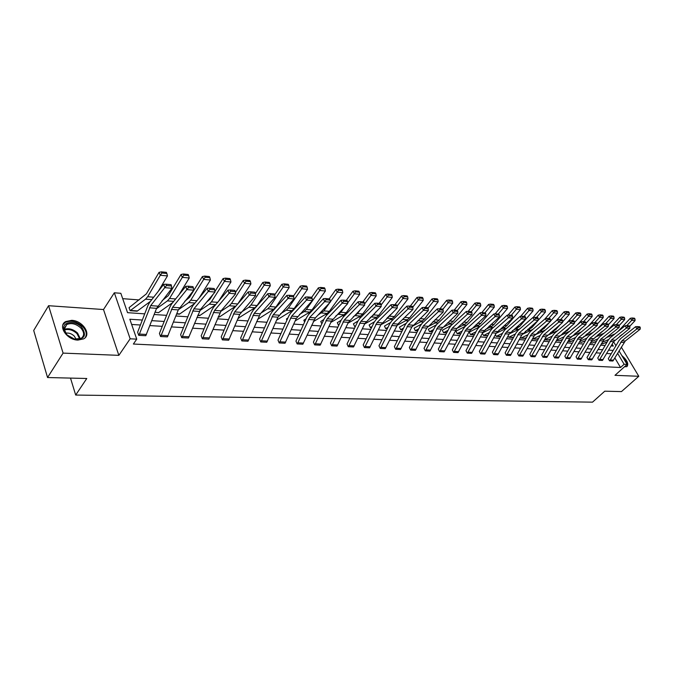 <?xml version="1.0" encoding="UTF-8"?>
<svg xmlns="http://www.w3.org/2000/svg" width="674" height="674" viewBox="0 0 674 674"><rect width="100%" height="100%" fill="white"/><g stroke="black" fill="none" stroke-linecap="round" stroke-linejoin="round"><path stroke-width="1.01" d="M621.816 355.56C627.233 360.219 628.926 363.918 626.896 366.656L624.52 366.749M77.914 340.092C66.802 340.008 57.467 325.786 65.673 321.582L71.671 320.335C82.725 320.58 91.908 334.582 83.719 338.845L77.914 340.092M619.035 350.91L627.106 364.423L614.983 375.325L638.8 376.286L621.462 391.594L604.772 391.19L592.522 402.151L75.69 395.057L86.778 378.493L47.551 377.533L33.7 330.471L48.57 305.71L63.086 353.109L118.851 355.35L130.158 338.803L114.336 292.786L120.831 293.308L127.555 312.669L144.733 313.857M47.551 377.533L63.086 353.109M638.8 376.286L621.293 347.085M118.851 355.35L103.51 309.534L48.57 305.71M103.51 309.534L114.336 292.786M598.529 335.677L597.122 335.568M587.804 334.835L586.035 334.7M576.851 333.984L574.787 333.824M565.663 333.116L563.447 332.948M554.247 332.231L551.863 332.046M542.578 331.322L540.026 331.119M530.657 330.395L527.927 330.184M518.466 329.443L515.559 329.215M506.014 328.474L502.914 328.238M493.275 327.488L489.981 327.227M480.014 326.452L476.754 326.199M466.374 325.39L463.206 325.146M452.397 324.304L449.347 324.068M438.083 323.191L435.16 322.964M423.424 322.054L420.618 321.835M408.402 320.883L405.731 320.672M393.001 319.687L390.473 319.484M377.213 318.457L374.828 318.271M361.011 317.193L358.787 317.024M344.397 315.904L342.333 315.744M327.337 314.573L325.458 314.429M309.821 313.216L308.128 313.081M291.834 311.818L290.334 311.7M273.349 310.377L272.06 310.276M254.359 308.903L253.281 308.818M234.822 307.378L233.988 307.31M214.728 305.819L214.138 305.769M139.046 299.93L122.685 298.658M616.205 345.282L615.657 345.248M70.5 378.097L75.69 395.057M597.754 358.079L599.034 360.27L599.734 359.402L611.461 339.982L626.382 328.044L625.186 325.727L610.29 337.682L608.411 339.898L597.754 358.079M599.051 360.261L602.446 360.447L599.034 360.27M576.051 356.866L577.323 359.099L578.022 358.206L589.817 338.373L604.805 326.157L603.601 323.79L588.646 336.023L586.751 338.289L576.051 356.866M577.34 359.082L580.878 359.276L577.323 359.099M553.413 355.594L554.694 357.869L555.393 356.967L567.238 336.688L582.277 324.186L581.081 321.776L566.067 334.287L564.163 336.604L553.413 355.594M558.401 358.054L554.694 357.869L558.401 358.054L569.648 338.5L585.959 324.506L582.277 324.186L583.499 322.661L586.068 322.888L585.588 321.928L583.018 321.692L583.499 322.661M529.798 354.263L531.07 356.597L531.778 355.661L543.665 334.927L558.754 322.13L557.55 319.661L542.494 332.476L540.59 334.852L529.798 354.263M534.929 356.799L531.07 356.597L534.945 356.79L546.235 336.789L562.596 322.467L558.754 322.13L560.001 320.563L562.689 320.807L562.209 319.821L559.521 319.577L560.001 320.563M505.121 352.881L506.401 355.257L507.101 354.305L519.031 333.091L534.162 319.973L532.957 317.462L517.859 330.589L515.947 333.015L505.121 352.881M506.41 355.24L510.437 355.459L506.401 355.257M479.324 351.432L480.596 353.858L481.303 352.89L493.258 331.17L508.415 317.724L507.21 315.154L492.087 328.609L490.175 331.103L479.324 351.432M484.825 354.069L480.596 353.858L484.825 354.069L496.19 333.133L512.619 318.094L508.415 317.724L509.721 316.089L512.661 316.35L512.181 315.322L509.241 315.061L509.721 316.089M452.321 349.916L453.594 352.401L454.301 351.398L466.273 329.156L481.438 315.365L480.242 312.736L465.111 326.545L463.19 329.089L452.321 349.916M453.61 352.384L458.017 352.62L453.594 352.401M424.039 348.323L425.294 350.868L426.002 349.848L437.982 327.05L453.139 312.888L451.951 310.192L436.828 324.371L434.907 326.991L424.039 348.323M429.919 351.112L425.294 350.868L429.936 351.103L441.327 329.131L457.764 313.292L453.139 312.888L454.512 311.177L457.756 311.464L457.275 310.385L454.04 310.099L454.512 311.177M394.366 346.655L395.613 349.258L396.32 348.214L408.292 324.834L423.424 310.284L422.244 307.529L407.147 322.096L405.234 324.775L394.366 346.655M395.63 349.242L400.482 349.503L395.613 349.258M363.202 344.903L364.44 347.573L365.148 346.495L377.095 322.509L392.175 307.555L391.004 304.732L375.957 319.703L374.053 322.458L363.202 344.903M364.457 347.557L369.563 347.835L364.44 347.573M330.445 343.066L331.667 345.796L332.366 344.692L344.271 320.057L359.276 304.673L358.121 301.784L343.15 317.184L341.246 320.015L330.445 343.066M331.684 345.779L337.034 346.091L331.667 345.796M295.953 341.128L297.158 343.925L297.849 342.796L309.695 317.479L324.598 301.64L323.453 298.675L308.582 314.531L306.695 317.446L295.953 341.128M297.175 343.909L302.828 344.22L297.158 343.925M259.591 339.081L260.771 341.954L261.461 340.791L273.214 314.758L287.975 298.439L286.854 295.389L272.127 311.733L270.257 314.733L259.591 339.081M260.787 341.937L266.752 342.266L260.771 341.954M221.207 336.924L222.361 339.881L223.043 338.677L234.67 311.885L249.262 295.052L248.167 291.926L233.617 308.776L231.763 311.868L221.207 336.924M228.663 340.218L222.361 339.881L228.671 340.202L239.759 314.404L255.614 295.608L249.262 295.052L250.888 293.047L255.336 293.443L254.89 292.196L250.442 291.791L250.888 293.047M180.615 334.649L181.744 337.682L182.41 336.444L193.893 308.844L208.258 291.463L207.188 288.245L192.865 305.651L191.037 308.835L180.615 334.649M181.753 337.657L188.425 338.019L181.744 337.682M137.631 332.231L138.726 335.349L139.383 334.077L150.673 305.625L164.751 287.655L163.715 284.352L149.679 302.34L147.884 305.625L137.631 332.231M138.734 335.332L145.803 335.711L138.726 335.349M611.217 353.774L606.693 353.496M600.702 353.134L596.027 352.847M589.961 352.477L585.15 352.182M579.008 351.811L574.037 351.499M567.811 351.12L562.689 350.809M556.387 350.421L551.088 350.101M544.71 349.713L539.242 349.376M532.772 348.98L527.135 348.635M520.581 348.239L514.759 347.877M508.112 347.472L502.096 347.11M495.356 346.697L489.147 346.318M482.323 345.897L475.903 345.509M468.978 345.08L462.347 344.675M455.321 344.246L448.48 343.833M441.344 343.395L434.267 342.965M427.038 342.518L419.717 342.072M412.378 341.625L404.813 341.162M397.365 340.707L389.538 340.227M381.973 339.763L373.876 339.275M366.193 338.803L357.827 338.289M350.017 337.809L341.356 337.286M333.419 336.798L324.455 336.25M316.392 335.762L307.108 335.189M298.911 334.692L289.298 334.102M280.965 333.596L270.999 332.981M262.531 332.467L252.202 331.835M243.584 331.305L232.884 330.656M224.113 330.117L213.018 329.443M204.087 328.895L192.579 328.187M183.488 327.631L171.541 326.907M162.282 326.342L149.889 325.584M140.453 325.003L131.649 324.464M142.357 320.04L129.838 319.24L136.746 339.148L133.376 344.035L620.535 367.507L614.873 357.961M159.435 333.462L160.547 336.528L161.212 335.273L172.603 307.26L186.824 289.593L185.78 286.332L171.584 304.025L169.781 307.251L159.435 333.462M160.555 336.511L167.422 336.882L160.547 336.528M201.197 335.804L202.335 338.795L203.017 337.573L214.576 310.385L229.059 293.283L227.972 290.115L213.532 307.243L211.695 310.369L201.197 335.804M202.352 338.778L208.814 339.148L202.335 338.795M240.66 338.019L241.831 340.934L242.514 339.747L254.208 313.343L268.892 296.771L267.78 293.679L253.138 310.276L251.276 313.317L240.66 338.019M247.973 341.246L241.831 340.934L247.973 341.246L260.358 313.798L275.068 297.31L268.892 296.771L270.493 294.791L274.815 295.178L274.369 293.948L270.047 293.552L270.493 294.791M278.017 340.117L279.213 342.956L279.904 341.811L291.699 316.14L306.544 300.065L305.406 297.057L290.604 313.149L288.725 316.106L278.017 340.117M285.026 343.251L279.213 342.956L285.026 343.251L296.257 318.532L312.382 300.57L306.544 300.065L308.094 298.135L312.18 298.506L311.725 297.301L307.639 296.939L308.094 298.135M313.418 342.106L314.64 344.877L315.331 343.757L327.21 318.785L342.173 303.182L341.019 300.25L326.098 315.879L324.202 318.743L313.418 342.106M320.142 345.172L314.64 344.877L320.158 345.155L331.456 321.102L347.7 303.662L342.173 303.182L343.681 301.303L347.557 301.649L347.093 300.486L343.218 300.132L343.681 301.303M347.034 344.001L348.264 346.697L348.964 345.61L360.893 321.296L375.94 306.131L374.778 303.275L359.764 318.457L357.86 321.254L347.034 344.001M348.281 346.68L353.496 346.975L348.264 346.697M378.973 345.796L380.22 348.424L380.928 347.363L392.883 323.68L407.997 308.936L406.826 306.148L391.746 320.917L389.833 323.63L378.973 345.796M385.216 348.677L380.22 348.424L385.216 348.677L397.862 324.059L412.985 309.374L407.997 308.936L409.43 307.159L412.918 307.47L412.446 306.358L408.958 306.047L409.43 307.159M409.379 347.498L410.635 350.076L411.342 349.039L423.314 325.955L438.462 311.607L437.283 308.877L422.168 323.25L420.247 325.896L409.379 347.498M415.386 350.312L410.635 350.076L415.386 350.312L426.777 328.07L443.206 312.02L438.462 311.607L439.861 309.872L443.18 310.166L442.7 309.08L439.381 308.776L439.861 309.872M438.344 349.124L439.608 351.643L440.316 350.632L452.296 328.112L467.461 314.143L466.265 311.481L451.133 325.466L449.221 328.053L438.344 349.124M439.625 351.626L444.141 351.87L439.608 351.643M465.978 350.682L467.251 353.134L467.958 352.157L479.922 330.176L495.087 316.561L493.89 313.958L478.759 327.589L476.838 330.108L465.978 350.682M471.581 353.353L467.251 353.134L471.581 353.353L482.946 332.172L499.392 316.932L495.087 316.561L496.409 314.901L499.417 315.171L498.937 314.135L495.929 313.865L496.409 314.901M492.365 352.165L493.646 354.566L494.345 353.606L506.292 332.139L521.432 318.861L520.235 316.317L505.121 329.611L503.208 332.071L492.365 352.165M497.774 354.777L493.646 354.566L497.774 354.777L509.123 334.077L525.543 319.223L521.432 318.861L522.721 317.252L525.602 317.505L525.122 316.485L522.24 316.232L522.721 317.252M517.59 353.58L518.87 355.931L519.578 354.996L531.483 334.018L546.597 321.06L545.392 318.575L530.312 331.549L528.408 333.95L517.59 353.58M518.887 355.914L522.822 356.133L518.87 355.931M541.727 354.937L543.008 357.237L543.716 356.319L555.578 335.821L570.651 323.166L569.446 320.731L554.407 333.394L552.503 335.736L541.727 354.937M543.025 357.228L546.799 357.431L543.008 357.237M564.854 356.234L566.126 358.492L566.834 357.591L578.646 337.539L593.659 325.18L592.463 322.795L577.475 335.163L575.579 337.455L564.854 356.234M566.143 358.475L569.741 358.686L566.126 358.492M587.012 357.481L588.292 359.689L588.992 358.812L600.753 339.182L615.707 327.109L614.503 324.767L599.582 336.857L597.695 339.106L587.012 357.481M588.309 359.68L591.772 359.865L588.292 359.689M608.277 358.678L609.557 360.843L610.248 359.983L621.95 340.766L636.837 328.963L635.641 326.663L620.788 338.491L618.909 340.682L608.277 358.678M609.574 360.826L612.902 361.011L609.557 360.843M136.746 339.148L130.158 338.803M627.106 364.423L624.124 364.263L617.611 353.328M620.535 367.507L624.124 364.263M613.188 350.421L608.664 350.126M602.674 349.739L598.006 349.435M591.949 349.048L587.13 348.736M580.988 348.34L576.026 348.02M569.808 347.616L564.677 347.287M558.375 346.883L553.084 346.537M546.707 346.133L541.247 345.779M534.777 345.358L529.141 344.995M522.586 344.574L516.764 344.195M510.117 343.765L504.11 343.378M497.37 342.948L491.161 342.544M484.336 342.106L477.917 341.693M470.991 341.246L464.369 340.817M457.343 340.362L450.493 339.923M443.366 339.46L436.289 339.005M429.052 338.542L421.739 338.07M414.392 337.59L406.826 337.11M399.379 336.621L391.552 336.124M383.986 335.635L375.89 335.113M368.206 334.616L359.832 334.077M352.03 333.571L343.361 333.015M335.425 332.501L326.452 331.92M318.389 331.397L309.105 330.799M300.907 330.268L291.286 329.653M282.954 329.114L272.987 328.474M264.511 327.926L254.182 327.261M245.555 326.705L234.847 326.014M226.076 325.441L214.964 324.725M206.033 324.152L194.516 323.41M185.417 322.821L173.471 322.054M164.203 321.456L151.793 320.656M609.717 335.298L610.139 336.006M613.567 341.752L615.943 345.728M611.124 345.922L613.289 346.074L612.152 344.17M154.178 314.505L166.596 315.356M175.872 315.996L187.835 316.814M196.934 317.446L208.468 318.238M217.407 318.853L228.52 319.611M237.299 320.217L248.015 320.95M256.642 321.549L266.98 322.256M275.455 322.838L285.431 323.528M293.771 324.101L303.393 324.758M311.599 325.323L320.891 325.963M328.954 326.519L337.927 327.134M345.863 327.682L354.532 328.28M362.342 328.819L370.717 329.392M378.4 329.923L386.497 330.479M394.071 331.001L401.889 331.532M409.345 332.046L416.911 332.568M424.249 333.074L431.571 333.579M438.799 334.077L445.876 334.557M453.004 335.054L459.853 335.517M466.88 336.006L473.51 336.461M480.427 336.933L486.847 337.379M493.671 337.843L499.881 338.272M506.612 338.736L512.628 339.148M519.266 339.603L525.088 340.008M531.634 340.454L537.271 340.842M543.741 341.288L549.2 341.667M555.578 342.106L560.869 342.468M567.163 342.898L572.285 343.251M578.503 343.681L583.465 344.018M589.607 344.439L594.417 344.776M600.475 345.189L605.142 345.509M606.305 343.504L605.715 342.51M607.291 341.811L602.767 343.858L601.301 343.774M596.473 341.221L592.286 343.142L590.432 343.007M581.611 342.392L579.438 342.038M570.71 341.625L567.997 341.432L570.71 341.625M559.589 340.842L556.513 340.429M548.232 340.05L544.575 339.789L548.232 340.05M538.753 338.171L536.639 339.216L532.654 338.609M526.428 337.556L524.793 338.382L520.926 338.129L520.496 337.345M513.824 336.933L512.67 337.548L508.735 337.27L508.061 336.048M500.942 336.301L496.266 336.402L495.356 334.7M487.732 335.711L483.528 335.5L482.357 333.293M474.344 334.86L470.503 334.59L469.247 332.206L479.686 326.755M460.696 333.9L457.174 333.655L455.927 331.246L465.574 326.123M448.058 330.311L443.551 332.686L446.727 332.905L443.543 332.695L442.296 330.26L451.108 325.491M429.582 331.718L432.422 331.903L429.582 331.718L428.344 329.257L436.373 324.834M415.302 330.715L417.762 330.875L415.302 330.715L414.08 328.213L421.376 324.118M402.732 329.83L400.676 329.687L399.446 327.176L406.06 323.377M385.697 328.642L387.348 328.735L385.697 328.642L384.475 326.09L390.398 322.61M371.559 327.648L370.355 327.564L369.133 324.986L374.373 321.827M354.625 326.46L355.375 326.494L354.625 326.46L353.412 323.849L357.97 321.026M338.508 325.323L337.303 322.686L341.154 320.217M321.843 323.882L320.773 321.498L323.891 319.417M304.614 322.062L303.822 320.276L306.173 318.617M286.922 320.158L286.433 319.021L287.958 317.833M268.766 318.162L269.238 317.075M269.886 283.51L269.339 282.431L265.025 282.01L265.573 283.088L269.886 283.51L270.316 285.759L257.097 305.524L254.915 307.765L238.116 318.28M219.471 316.974L218.216 316.881L219.471 316.974M199.74 315.584L197.743 315.449L199.74 315.584M179.461 314.16L176.672 313.966L179.461 314.16M158.601 312.702L155.079 312.18M150.487 301.303L137.134 311.194L130.124 310.697L129.063 307.664L146.418 293.83L159.056 272.347L161.372 271.849L161.886 273.012L166.874 273.492L166.36 272.338L161.372 271.849M145.803 335.711L156.57 308.33L171.904 288.287L164.751 287.655L166.478 285.532L171.491 285.978L171.07 284.655L166.065 284.209L166.478 285.532M166.065 284.209L163.715 284.352M171.904 288.287L171.491 285.978M166.874 273.492L167.455 275.919L158.314 291.278M130.124 310.697L145.567 299.163L147.648 296.72L160.328 275.245L159.056 272.347M167.455 275.919L160.328 275.245L161.886 273.012M167.422 336.882L178.281 309.914L193.767 290.199L186.824 289.593L188.535 287.495L193.387 287.924L192.966 286.627L188.113 286.189L188.535 287.495M188.113 286.189L185.78 286.332M193.767 290.199L193.387 287.924M188.425 338.019L200.591 309.341L214.989 292.053L208.258 291.463L209.926 289.399L214.644 289.82L214.214 288.539L209.504 288.11L209.926 289.399M209.504 288.11L207.188 288.245M214.989 292.053L214.644 289.82M188.695 275.615L188.181 274.478L183.336 274.006L183.859 275.144L188.695 275.615L189.242 278.008L178.998 294.782M172.847 302.449L158.837 312.441M189.242 278.008L182.334 277.343L169.528 298.481L167.422 300.882L156.376 308.835M183.859 275.144L182.334 277.343L181.036 274.495L183.336 274.006M162.072 300.714L168.273 295.633L181.036 274.495M209.884 277.68L209.361 276.551L204.66 276.096L205.182 277.216L209.884 277.68L210.398 280.03L199.125 298.043M194.542 303.612L179.478 314.143M210.398 280.03L203.683 279.39L190.767 300.191L188.644 302.55L178.34 309.762M205.182 277.216L203.683 279.39L202.377 276.576L204.66 276.096M184.735 301.312L189.495 297.377L202.377 276.576M66.777 334.776L63.735 328.752C62.775 321.287 75.48 320.293 81.664 327.193C86.98 335.45 84.646 339.46 74.662 339.207L66.777 334.776M72.396 338.508L74.317 339.089L81.133 338.39C84.545 335.745 84.435 332.274 80.804 327.96C76.019 323.722 71.318 322.593 66.692 324.573L64.207 329.418L67.021 334.986L68.15 336.031M76.17 339.376L74.292 336.115C71.612 333.613 68.714 332.644 65.597 333.209M85.269 337.59C87.14 334.237 86.297 330.589 82.75 326.637C76.811 321.38 70.981 319.982 65.235 322.433L63.027 324.59M626.837 366.69C627.966 364.524 626.82 361.593 623.408 357.886L622.944 357.447M624.031 359.276L626.213 362.924M626.491 364.971L624.756 366.538M208.83 339.123L221.08 310.874L235.597 293.856L229.059 293.283L230.702 291.252L235.285 291.657L234.847 290.393L230.272 289.98L230.702 291.252M230.272 289.98L227.972 290.115M235.597 293.856L235.285 291.657M230.466 279.676L229.927 278.573L225.36 278.126L225.9 279.23L230.466 279.676L230.946 281.993L218.713 301.093M215.604 304.774L199.757 315.567M230.946 281.993L224.425 281.37L211.409 301.851L209.26 304.176L199.723 310.68M225.9 279.23L224.425 281.37L223.094 278.589L225.36 278.126M206.724 301.977L210.12 299.071L213.22 294.176M214.905 291.513L223.094 278.589M250.442 291.791L248.167 291.926M255.614 295.608L255.336 293.443M250.458 281.622L249.911 280.527L245.479 280.098L246.018 281.193L250.458 281.622L250.913 283.906L237.779 303.949M236.161 305.827L219.48 316.949M250.913 283.906L244.569 283.299L231.46 303.46L229.295 305.752L220.575 311.548M246.018 281.193L244.569 283.299L243.23 280.553L245.479 280.098M228.056 302.693L231.485 298.675M235.42 292.609L243.23 280.553M270.047 293.552L267.78 293.679M275.068 297.31L274.815 295.178M270.316 285.759L264.157 285.169L250.964 305.027L248.782 307.285L241.039 312.315M265.573 283.088L264.157 285.169L262.793 282.465L265.025 282.01M255.362 293.687L262.793 282.465M266.752 342.266L277.941 317.193L293.982 298.961L287.975 298.439L289.559 296.484L293.763 296.863L293.308 295.65L289.104 295.271L289.559 296.484M289.104 295.271L286.854 295.389M293.982 298.961L293.763 296.863M288.784 285.346L288.228 284.285L284.04 283.872L284.588 284.942L288.784 285.346L289.18 287.562L275.902 307.032L273.703 309.24L257.586 319.392M289.18 287.562L283.19 286.989L269.929 306.552L267.738 308.776L261.074 312.997M284.588 284.942L283.19 286.989L281.825 284.318L284.04 283.872M274.697 294.85L281.825 284.318M307.639 296.939L305.406 297.057M312.382 300.57L312.18 298.506M307.159 287.132L306.603 286.079L302.525 285.683L303.081 286.736L307.159 287.132L307.538 289.315L294.193 308.507L291.985 310.68L276.652 320.133M307.538 289.315L301.708 288.758L288.379 308.035L286.18 310.225L280.544 313.722M303.081 286.736L301.708 288.758L300.326 286.121L302.525 285.683M293.468 296.071L300.326 286.121M302.828 344.22L315.356 317.901L330.277 302.137L324.598 301.64L326.132 299.745L330.108 300.099L329.645 298.911L325.668 298.557L326.132 299.745M325.668 298.557L323.453 298.675M330.277 302.137L330.108 300.099M325.045 288.876L324.489 287.832L320.521 287.444L321.077 288.489L325.045 288.876L325.399 291.025L312.003 309.939L309.787 312.079L295.212 320.875M325.399 291.025L319.729 290.486L306.35 309.484L304.134 311.632L299.475 314.463M321.077 288.489L319.729 290.486L318.33 287.882L320.521 287.444M311.717 297.301L318.33 287.882M343.218 300.132L341.019 300.25M347.7 303.662L347.557 301.649M337.051 346.074L348.374 322.341L364.668 305.145L359.276 304.673L360.767 302.828L364.541 303.165L364.078 302.011L360.304 301.674L360.767 302.828M360.304 301.674L358.121 301.784M364.668 305.145L364.541 303.165M353.505 346.958L364.853 323.545L381.189 306.594L375.94 306.131L377.415 304.311L381.088 304.64L380.616 303.494L376.943 303.165L377.415 304.311M376.943 303.165L374.778 303.275M381.189 306.594L381.088 304.64M369.563 347.835L380.92 324.716L397.289 308.001L392.175 307.555L393.624 305.752L397.205 306.072L396.733 304.943L393.153 304.623L393.624 305.752M393.153 304.623L391.004 304.732M397.289 308.001L397.205 306.072M408.958 306.047L406.826 306.148M412.985 309.374L412.918 307.47M400.482 349.503L411.865 326.974L428.285 310.714L423.424 310.284L424.831 308.532L428.234 308.835L427.763 307.732L424.359 307.428L424.831 308.532M424.359 307.428L422.244 307.529M428.285 310.714L428.234 308.835M439.381 308.776L437.283 308.877M443.206 312.02L443.18 310.166M454.04 310.099L451.951 310.192M457.764 313.292L457.756 311.464M444.141 351.87L456.812 328.449L471.977 314.539L467.461 314.143L468.818 312.45L471.977 312.728L471.497 311.666L468.337 311.38L468.818 312.45M468.337 311.38L466.265 311.481M471.977 314.539L471.977 312.728M458.017 352.62L469.399 331.178L485.844 315.752L481.438 315.365L482.778 313.688L485.861 313.966L485.381 312.913L482.298 312.635L482.778 313.688M482.298 312.635L480.242 312.736M485.844 315.752L485.861 313.966M342.459 290.57L341.895 289.542L338.028 289.163L338.592 290.191L342.459 290.57L342.788 292.693L329.35 311.329L327.126 313.444L313.275 321.641M329.578 302.879L323.84 310.891L317.884 315.23M342.788 292.693L337.27 292.162L330.26 301.927M338.592 290.191L337.27 292.162L335.863 289.584L338.028 289.163M329.224 298.877L335.863 289.584M359.411 292.213L358.846 291.202L355.08 290.831L355.645 291.85L359.411 292.213L359.722 294.311L346.242 312.685L344.01 314.775L330.85 322.408M345.408 306.047L340.876 312.256L335.795 316.013M359.722 294.311L354.347 293.797L347.649 302.971M355.645 291.85L354.347 293.797L352.932 291.252L355.08 290.831M346.276 300.41L352.932 291.252M375.932 293.822L375.359 292.819L371.694 292.465L372.259 293.468L375.932 293.822L376.218 295.886L362.705 314.008L360.472 316.064L347.978 323.191M360.86 309.029L357.481 313.595L353.227 316.805M376.218 295.886L370.978 295.389L364.592 303.991M372.259 293.468L370.978 295.389L369.554 292.87L371.694 292.465M362.882 301.901L369.554 292.87M392.024 295.389L391.451 294.395L387.879 294.049L388.451 295.043L392.024 295.389L392.293 297.428L378.763 315.306L376.513 317.328L364.651 323.975M355.72 325.761L354.642 326.443M375.966 311.835L373.657 314.893L370.195 317.614M392.293 297.428L387.188 296.939L381.105 305.01M388.451 295.043L387.188 296.939L385.764 294.454L387.879 294.049M379.074 303.359L385.764 294.454M407.711 296.914L407.138 295.937L403.659 295.591L404.232 296.577L407.711 296.914L407.964 298.919L394.408 316.561L392.158 318.558L380.903 324.758M371.568 327.631L370.371 327.547L372.099 326.519M390.718 314.488L386.724 318.423M407.964 298.919L402.985 298.447L397.188 306.03M404.232 296.577L402.985 298.447L401.552 295.996L403.659 295.591M394.854 304.774L401.552 295.996M423.011 298.405L422.438 297.436L419.034 297.099L419.616 298.068L423.011 298.405L423.247 300.385L409.674 317.791L407.425 319.754L396.759 325.534M388.056 327.278L385.713 328.626M405.133 316.999L402.85 319.215M423.247 300.385L418.394 299.922L412.783 307.15M419.616 298.068L418.394 299.922L416.953 297.495L419.034 297.099M410.247 306.164L416.953 297.495M437.94 299.854L437.359 298.894L434.039 298.574L434.62 299.526L437.94 299.854L438.151 301.809L424.569 318.987L422.32 320.934L412.252 326.3M402.74 329.813L400.693 329.67L403.616 328.044M438.151 301.809L433.416 301.354L427.99 308.254M434.62 299.526L433.416 301.354L431.975 298.961L434.039 298.574M425.26 307.512L431.975 298.961M452.498 301.27L451.917 300.326L448.682 300.006L449.263 300.949L452.498 301.27L452.701 303.199L439.111 320.158L436.853 322.071L427.409 327.033M418.798 328.802L415.319 330.698M452.701 303.199L448.075 302.761L442.818 309.349M449.263 300.949L448.075 302.761L446.626 300.385L448.682 300.006M439.911 308.827L446.626 300.385M466.711 302.651L466.13 301.716L462.971 301.404L463.552 302.34L466.711 302.651L466.897 304.555L453.307 321.296L451.049 323.191L442.279 327.733M433.609 329.552L429.599 331.701M466.897 304.555L462.381 304.126L457.292 310.419M463.552 302.34L462.381 304.126L460.932 301.784L462.971 301.404M454.217 310.116L460.932 301.784M480.587 303.999L480.006 303.073L476.922 302.769L477.504 303.696L480.587 303.999L480.756 305.886L467.166 322.408L464.908 324.278L456.905 328.364M480.756 305.886L476.349 305.465L471.286 311.649M477.504 303.696L476.349 305.465L474.892 303.148L476.922 302.769M468.16 311.388L474.892 303.148M495.929 313.865L493.89 313.958M499.392 316.932L499.417 315.171M494.135 305.314L493.553 304.404L490.537 304.109L491.127 305.027L494.135 305.314L494.295 307.176L480.714 323.495L478.447 325.348L471.252 328.963M457.174 333.655L462.17 331.06M494.295 307.176L489.99 306.763L484.926 312.871M491.127 305.027L489.99 306.763L488.532 304.471L490.537 304.109M481.767 312.66L488.532 304.471M509.241 315.061L507.21 315.154M512.619 318.094L512.661 316.35M507.37 306.603L506.789 305.701L503.849 305.415L504.43 306.316L507.37 306.603L507.514 308.439L493.941 324.565L491.683 326.385L485.255 329.578M470.503 334.59L475.954 331.802M507.514 308.439L503.31 308.043L498.246 314.076M504.43 306.316L503.31 308.043L501.852 305.769L503.849 305.415M495.053 313.907L501.852 305.769M522.24 316.232L520.235 316.317M525.543 319.223L525.602 317.505M520.303 307.858L519.721 306.965L516.848 306.687L517.43 307.58L520.303 307.858L520.438 309.678L506.873 325.601L504.615 327.404L498.929 330.193M487.656 335.778L483.528 335.5M489.417 332.535L483.544 335.492M520.438 309.678L516.326 309.282L511.271 315.247M517.43 307.58L516.326 309.282L514.869 307.041L516.848 306.687M508.036 315.112L514.869 307.041M482.584 332.863L493.461 327.396M510.437 355.459L521.777 335.003L538.172 320.327L534.162 319.973L535.434 318.381L538.248 318.634L537.768 317.623L534.954 317.37L535.434 318.381M534.954 317.37L532.957 317.462M538.172 320.327L538.248 318.634M532.949 309.088L532.359 308.203L529.553 307.934L530.135 308.818L532.949 309.088L533.058 310.882L519.519 326.62L512.282 330.808M496.266 336.402L502.568 333.268M533.058 310.882L529.048 310.503L523.993 316.384M530.135 308.818L529.048 310.503L527.59 308.279L529.553 307.934M520.732 316.3L527.59 308.279M496.081 333.327L506.915 328.036M522.822 356.133L534.145 335.905L550.523 321.405L546.597 321.06L547.852 319.484L550.607 319.729L550.119 318.735L547.372 318.49L547.852 319.484M547.372 318.49L545.392 318.575M550.523 321.405L550.607 319.729M545.3 310.293L544.718 309.417L541.972 309.147L542.553 310.023L545.3 310.293L545.409 312.062L531.879 327.615L525.324 331.431M512.687 337.539L508.744 337.261L515.416 333.992M545.409 312.062L541.483 311.691L536.437 317.505M542.553 310.023L541.483 311.691L540.017 309.492L541.972 309.147M533.142 317.454L540.017 309.492M509.224 333.908L520.058 328.676M559.521 319.577L557.55 319.661M562.596 322.467L562.689 320.807M557.39 311.464L556.8 310.604L554.112 310.335L554.702 311.203L557.39 311.464L557.482 313.216L550.54 321.119M549.563 322.231L543.977 328.583L538.071 332.046M524.793 338.382L520.926 338.129M527.986 334.708L520.935 338.112M557.482 313.216L553.64 312.854L548.602 318.6M554.702 311.203L553.64 312.854L552.183 310.68L554.112 310.335M544.937 318.962L552.183 310.68M522.097 334.481L532.898 329.325M546.799 357.431L558.072 337.657L574.408 323.495L570.651 323.166L571.881 321.624L574.509 321.86L574.029 320.883L571.4 320.647L571.881 321.624M571.4 320.647L569.446 320.731M574.408 323.495L574.509 321.86M569.21 312.618L568.62 311.759L565.991 311.498L566.581 312.365L569.21 312.618L569.286 314.354L562.63 321.852M560.549 324.194L555.806 329.535L550.523 332.67M536.639 339.216L532.856 338.963M540.27 335.425L532.873 338.955M569.286 314.354L565.537 313.991L560.507 319.67M566.581 312.365L565.537 313.991L564.071 311.843L565.991 311.498M555.991 320.993L564.071 311.843M534.735 335.02L545.451 329.965M583.018 321.692L581.081 321.776M585.959 324.506L586.068 322.888M580.769 313.739L580.188 312.896L577.61 312.643L578.199 313.494L580.769 313.739L580.845 315.457L574.467 322.568M571.316 326.081L567.382 330.471L562.697 333.293M550.801 338.795L548.24 340.033M552.292 336.124L544.609 339.721M580.845 315.457L577.163 315.103L572.15 320.714M578.199 313.494L577.163 315.103L575.706 312.972L577.61 312.643M566.826 322.939L575.706 312.972M547.178 335.526L557.718 330.605M569.757 358.669L580.988 339.325L597.257 325.5L593.659 325.18L594.864 323.672L597.383 323.891L596.903 322.939L594.384 322.72L594.864 323.672M594.384 322.72L592.463 322.795M597.257 325.5L597.383 323.891M592.084 314.842L591.502 314L588.983 313.755L589.565 314.598L592.084 314.842L592.151 316.536L586.043 323.284M581.873 327.884L578.713 331.381L574.61 333.908M562.588 339.41L559.841 340.665M564.045 336.823L556.631 340.227M592.151 316.536L588.554 316.19L583.541 321.742M589.565 314.598L588.554 316.19L587.096 314.084L588.983 313.755M577.449 324.801L587.096 314.084M559.513 335.955L569.707 331.254M580.878 359.276L592.084 340.143L608.319 326.46L604.805 326.157L605.993 324.657L608.454 324.876L607.973 323.941L605.513 323.714L605.993 324.657M605.513 323.714L603.601 323.79M608.319 326.46L608.454 324.876M603.163 315.921L602.581 315.087L600.113 314.842L600.694 315.676L603.163 315.921L603.213 317.597L597.375 323.992M592.235 329.62L589.809 332.274L586.254 334.523M574.122 340.016L570.726 341.608M575.554 337.506L568.367 340.766M603.213 317.597L599.692 317.26L594.695 322.745M600.694 315.676L599.692 317.26L598.234 315.171L600.113 314.842M587.871 326.587L598.234 315.171M571.636 336.368L581.443 331.886M591.772 359.865L604.207 339.443L619.153 327.412L615.707 327.109L616.879 325.635L619.296 325.845L618.816 324.91L616.398 324.7L616.879 325.635M616.398 324.7L614.503 324.767M619.153 327.412L619.296 325.845M614.006 316.974L613.424 316.148L611.015 315.912L611.596 316.738L614.006 316.974L614.048 318.634L608.395 324.767M602.388 331.279L597.644 335.138M585.42 340.623L581.864 342.215M586.818 338.18L579.851 341.314M614.048 318.634L610.602 318.297L605.614 323.722M611.596 316.738L610.602 318.297L609.144 316.232L611.015 315.912M598.082 328.305L609.144 316.232M583.499 336.789L592.918 332.526M602.446 360.447L613.593 341.71L629.752 328.339L626.382 328.044L627.545 326.578L629.904 326.789L629.423 325.871L627.064 325.652L627.545 326.578M627.064 325.652L625.186 325.727M629.752 328.339L629.904 326.789M624.63 318.01L624.04 317.193L621.681 316.957L622.262 317.774L624.63 318.01L624.663 319.644L619.153 325.567M612.354 332.88L608.799 335.745M597.846 338.853L591.098 341.853M624.663 319.644L621.285 319.324L616.297 324.7M622.262 317.774L621.285 319.324L619.827 317.277L621.681 316.957M608.108 329.948L619.827 317.277M595.1 337.211L604.148 333.158M612.902 361.011L625.27 341.01L640.14 329.249L636.837 328.963L637.983 327.513L640.3 327.716L639.82 326.797L637.503 326.595L637.983 327.513M637.503 326.595L635.641 326.663M640.14 329.249L640.3 327.716M635.026 319.021L634.445 318.212L632.128 317.985L632.709 318.794L635.026 319.021L635.051 320.639L629.684 326.368M622.136 334.422L619.726 336.343M602.767 343.858L601.309 343.757M608.656 339.502L602.101 342.392M635.051 320.639L631.749 320.319L626.753 325.668M632.709 318.794L631.749 320.319L630.291 318.297L632.128 317.985M617.948 331.541L630.291 318.297M606.44 337.64L615.143 333.79M149.476 307.807L156.57 308.33M150.673 305.625L157.775 306.148M139.383 334.077L146.443 334.464M137.151 311.169L130.133 310.68M153.68 297.209L147.648 296.72M151.776 299.652L145.567 299.163M137.37 310.933L130.352 310.436M171.39 309.408L178.281 309.914M172.603 307.26L179.495 307.774M161.212 335.273L168.07 335.652M192.671 310.967L199.369 311.455M193.893 308.844L200.591 309.341M182.41 336.444L189.082 336.806M175.636 298.97L169.528 298.481M173.707 301.379L167.422 300.882M196.951 300.688L190.767 300.191M195.005 303.056L188.644 302.55M179.705 313.916L176.782 313.705M64.207 329.35C68.773 327.909 73.222 329.148 77.552 333.074L80.358 338.778M79.726 339.014L77.021 333.664C72.927 329.94 68.681 328.718 64.283 330.007M213.346 312.475L219.85 312.955M214.576 310.385L221.08 310.874M203.017 337.573L209.496 337.935M217.651 302.348L211.409 301.851M215.688 304.682L209.26 304.176M199.984 315.339L197.853 315.188M233.44 313.941L239.759 314.404M234.67 311.885L240.997 312.357M223.043 338.677L229.345 339.022M237.77 303.966L231.46 303.46M235.605 306.249L229.295 305.752M219.716 316.729L218.325 316.628M252.969 315.373L259.111 315.82M254.208 313.343L260.358 313.798M242.514 339.747L248.647 340.084M238.672 318.297L238.124 318.263M257.097 305.524L250.964 305.027M254.915 307.765L248.782 307.285M238.908 318.077L238.225 318.027M271.959 316.755L277.941 317.193M273.214 314.758L279.196 315.205M261.461 340.791L267.426 341.12M275.902 307.032L269.929 306.552M273.703 309.24L267.738 308.776M290.443 318.111L296.257 318.532M291.699 316.14L297.52 316.569M279.904 341.811L285.709 342.122M294.193 308.507L288.379 308.035M291.985 310.68L286.18 310.225M308.431 319.425L314.092 319.838M309.695 317.479L315.356 317.901M297.849 342.796L303.502 343.108M312.003 309.939L306.35 309.484M309.787 312.079L304.134 311.632M325.938 320.698L331.456 321.102M327.21 318.785L332.729 319.198M315.331 343.757L320.841 344.06M342.999 321.945L348.374 322.341M344.271 320.057L349.646 320.462M332.366 344.692L337.733 344.987M359.621 323.158L364.853 323.545M360.893 321.296L366.134 321.692M348.964 345.61L354.195 345.897M375.814 324.346L380.92 324.716M377.095 322.509L382.2 322.888M365.148 346.495L370.245 346.781M391.611 325.5L396.59 325.862M392.883 323.68L397.862 324.059M380.928 347.363L385.899 347.641M407.012 326.62L411.865 326.974M408.292 324.834L413.145 325.197M396.32 348.214L401.173 348.483M422.034 327.716L426.777 328.07M423.314 325.955L428.057 326.309M411.342 349.039L416.077 349.301M436.701 328.794L441.327 329.131M437.982 327.05L442.607 327.396M426.002 349.848L430.627 350.101M451.016 329.839L455.531 330.167M452.296 328.112L456.812 328.449M440.316 350.632L444.832 350.884M464.993 330.858L469.399 331.178M466.273 329.156L470.679 329.485M454.301 351.398L458.716 351.643M329.35 311.329L323.84 310.891M327.126 313.444L321.616 313.006M346.242 312.685L340.876 312.256M344.01 314.775L338.643 314.345M362.705 314.008L357.481 313.595M360.472 316.064L355.24 315.651M378.763 315.306L373.657 314.893M376.513 317.328L371.416 316.923M355.476 326.283L354.878 326.241M394.408 316.561L389.437 316.157M392.158 318.558L387.188 318.17M371.66 327.421L370.607 327.345M409.674 317.791L404.821 317.395M407.425 319.754L402.673 319.383M387.449 328.533L385.958 328.423M424.569 318.987L420.02 318.617M422.32 320.934L417.964 320.588M402.841 329.611L400.937 329.476M439.111 320.158L434.941 319.821M436.853 322.071L432.876 321.759M417.863 330.673L415.563 330.513M453.307 321.296L449.491 320.993M451.049 323.191L447.435 322.905M432.523 331.701L429.844 331.515M467.166 322.408L463.695 322.13M464.908 324.278L461.639 324.026M446.828 332.712L443.795 332.493M478.641 331.852L482.946 332.172M479.922 330.176L484.227 330.496M467.958 352.157L472.272 352.392M460.704 333.883L457.191 333.638M480.714 323.495L477.571 323.25M478.447 325.348L475.507 325.112M460.805 333.689L457.427 333.453M491.978 332.83L496.19 333.133M493.258 331.17L497.471 331.482M481.303 352.89L485.516 353.117M474.353 334.843L470.511 334.574M493.941 324.565L491.119 324.337M491.683 326.385L489.054 326.182M474.454 334.658L470.755 334.397M505.011 333.782L509.123 334.077M506.292 332.139L510.403 332.451M494.345 353.606L498.465 353.833M506.873 325.601L504.354 325.399M504.615 327.404L502.29 327.219M487.791 335.593L483.78 335.307M517.75 334.708L521.777 335.003M519.031 333.091L523.049 333.394M507.101 354.305L511.128 354.532M500.31 336.663L496.283 336.385M519.519 326.62L517.287 326.435M517.261 328.398L515.222 328.238M500.546 336.486L496.527 336.208M530.211 335.618L534.145 335.905M531.483 334.018L535.417 334.312M519.578 354.996L523.513 355.206M531.879 327.615L529.924 327.454M529.629 329.367L527.868 329.232M512.922 337.362L508.988 337.084M542.393 336.511L546.235 336.789M543.665 334.927L547.515 335.214M531.778 355.661L535.628 355.88M543.977 328.583L542.284 328.449M541.719 330.319L540.228 330.201M525.029 338.213L521.179 337.944M554.306 337.379L558.072 337.657M555.578 335.821L559.344 336.099M543.716 356.319L547.482 356.529M555.806 329.535L554.365 329.418M553.556 331.254L552.318 331.153M536.883 339.047L533.117 338.778M565.966 338.23L569.648 338.5M567.238 336.688L570.92 336.958M555.393 356.967L559.083 357.169M567.382 330.471L566.185 330.37M565.141 332.164L564.138 332.08M548.484 339.864L544.794 339.603M577.382 339.064L580.988 339.325M578.646 337.539L582.252 337.809M566.834 357.591L570.448 357.793M578.713 331.381L577.753 331.305M576.472 333.057L575.714 332.99M588.554 339.881L592.084 340.143M589.817 338.373L593.347 338.634M578.022 358.206L581.561 358.399M589.809 332.274L589.076 332.215M587.576 333.925L587.037 333.883M570.971 341.448L568.098 341.246M599.489 340.682L602.952 340.934M600.753 339.182L604.207 339.443M588.992 358.812L592.454 359.006M600.677 333.141L600.155 333.099M610.206 341.465L613.593 341.71M611.461 339.982L614.848 340.235M599.734 359.402L603.129 359.587M592.303 343.125L590.441 342.99M592.539 342.965L590.534 342.822M620.695 342.232L624.014 342.476M621.95 340.766L625.27 341.01M610.248 359.983L613.576 360.169M603.003 343.698L601.41 343.588M64.207 329.418L63.735 328.752M64.207 328.558L66.692 324.573"/></g></svg>
